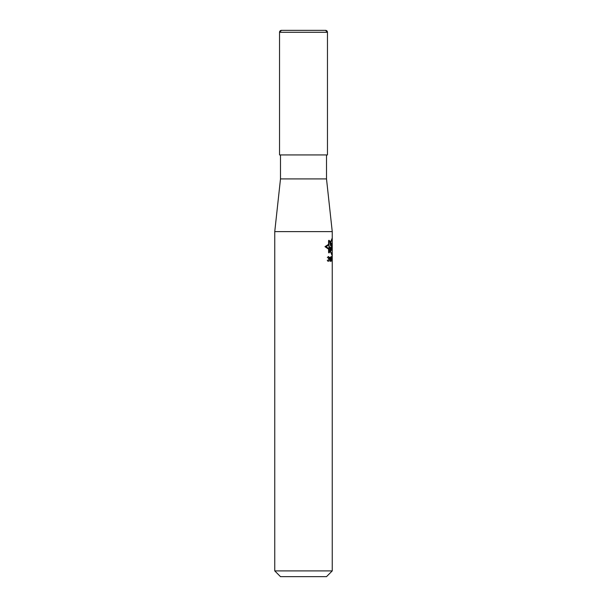 <?xml version="1.0" encoding="UTF-8"?>
<svg xmlns="http://www.w3.org/2000/svg" width="607" height="607" viewBox="0 0 607 607"><rect width="100%" height="100%" fill="white"/><g stroke="black" fill="none" stroke-linecap="round" stroke-linejoin="round"><path stroke-width="0.91" d="M280.495 154.944L280.495 178.906L280.495 154.944L280.495 178.906L326.505 178.906L326.505 154.944M327.461 32.27L327.461 154.944L279.539 154.944L279.539 32.27L279.539 154.944L279.539 32.27L281.458 30.35A1.92 1.92 0 0 0 279.539 32.27A1.92 1.92 0 0 1 281.458 30.35L325.542 30.35A1.92 1.92 0 0 1 327.461 32.27A1.92 1.92 0 0 0 325.542 30.35A1.92 1.92 0 0 1 327.461 32.27A1.92 1.92 0 0 0 325.542 30.35L327.461 32.27L327.461 154.944L327.461 32.27L327.461 154.944L327.461 32.27L279.539 32.27M280.495 178.906L274.751 231.616L280.495 178.906L274.751 231.616L274.751 570.899L332.249 570.899L332.249 231.616L274.751 231.616L274.751 570.899L280.495 576.65L274.751 570.899L280.495 576.65L326.505 576.65L332.249 570.899L332.249 231.616L326.505 178.906M332.249 570.899L326.505 576.65L332.249 570.899L326.505 576.65L332.249 570.899L332.249 231.616M330.041 250.623L332.249 255.942M332.249 238.05L330.223 242.77M328.577 249.151L324.957 246.654L328.577 244.348M328.986 252.565L328.986 240.615L329.927 241.563L330.481 245.698L331.088 242.99L331.49 243.293L331.49 250.205L331.005 250.592L331.005 247.193L330.534 250.516L329.927 246.844L329.927 251.488L328.986 252.565M331.619 250.107L331.946 243.566L332.249 249.652L332.143 248.468L331.619 250.107M332.082 245.008L332.021 247.261L332.082 245.008M332.249 238.779L330.307 243.384L330.018 241.343L328.986 240.281L328.577 240.6L328.577 245.031L326.149 246.654L328.577 248.529L328.577 252.573L328.986 252.952L330.041 251.693L330.041 249.955L332.249 255.198M329.055 261.025L329.26 257.254L328.341 256.541L327.34 257.656L328.281 257.049L328.948 257.353L328.281 259.083L329.002 259.394L329.055 260.411L328.228 260.82L327.272 260.206L327.924 261.23L329.055 261.025M329.988 257.353L330.231 261.329L329.988 257.353M330.534 258.476L331.118 261.329L331.49 257.254L330.944 256.64L330.534 258.476M330.709 258.574L330.974 257.148L331.339 257.353L331.118 260.82L330.709 258.574M331.87 259.189L332.158 260.919L332.181 256.541L331.741 256.541L331.87 259.189M332.249 258.112L332.219 259.902M274.751 570.899L274.751 231.616"/></g></svg>
